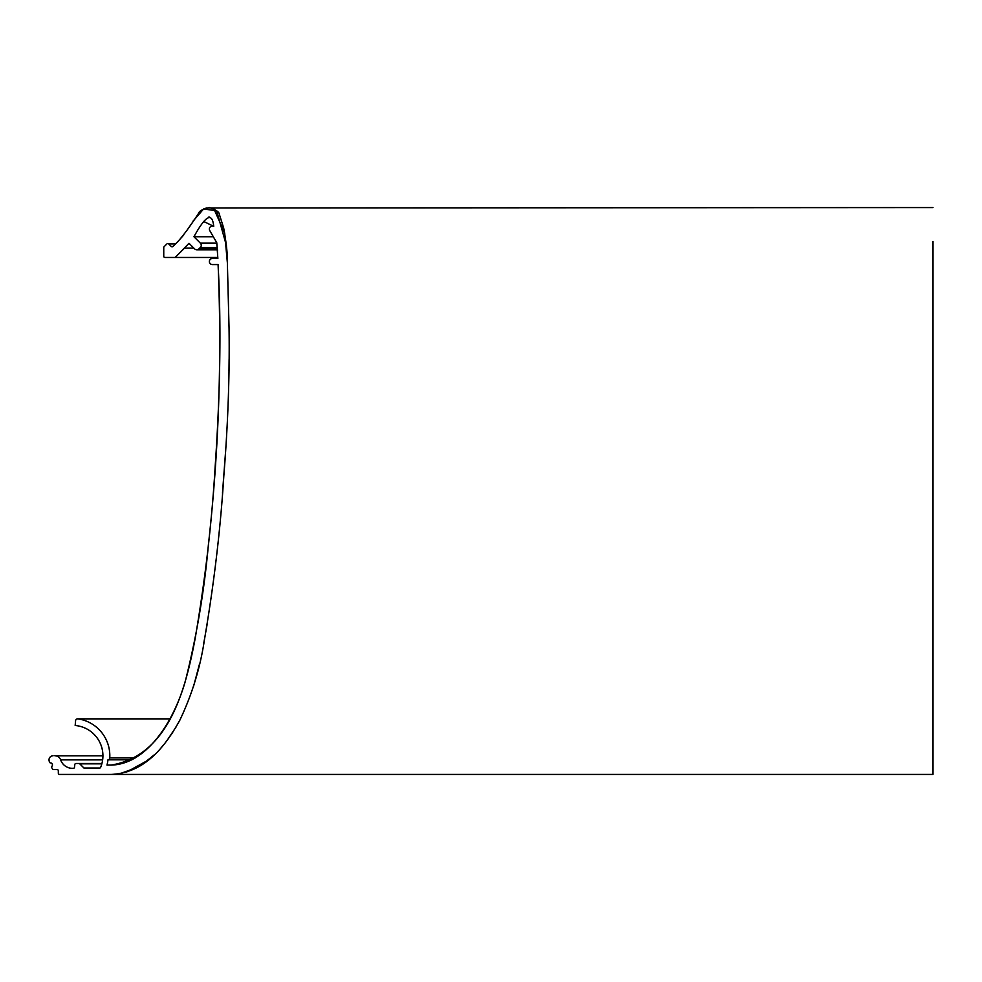 <?xml version="1.0" encoding="UTF-8"?>
<svg xmlns="http://www.w3.org/2000/svg" width="982" height="982" viewBox="0 0 982 982"><rect width="100%" height="100%" fill="white"/><g stroke="black" fill="none" stroke-linecap="round" stroke-linejoin="round"><path stroke-width="1.47" d="M208.957 216.887L210.05 217.415M213.315 236.748L193.945 236.748C205.655 215.34 212.247 211.879 213.72 226.351L204.01 221.625M213.72 226.351A3.044 3.044 0 0 0 209.767 230.61L216.752 242.701L217.476 250.594M217.488 250.606L216.752 242.701L217.857 258.487L212.407 258.487A3.044 3.044 0 0 0 209.362 261.531A3.044 3.044 0 0 0 212.407 264.563L218.09 264.563C221.306 324.33 220.299 392.002 215.095 467.604C211.817 522.792 205.177 579.748 195.173 638.46C185.623 688.996 168.769 755.759 111.04 765.101L106.964 765.101A35.683 35.683 0 0 0 107.971 759.822L131.895 759.822M212.407 264.563L218.09 264.563L212.407 264.563M932.9 241.498L932.9 774.43L111.04 774.43C146.355 772.895 166.437 744.074 179.718 720.432C192.067 694.593 200.328 667.564 204.501 639.343C214.088 583.173 220.533 528.709 223.822 475.926C227.996 423.929 229.727 374.731 229.052 328.319L227.394 263.741C227.726 255.553 226.474 243.585 223.638 227.824L219.44 214.665C219.465 212.198 216.175 209.841 209.547 207.583C202.832 208.97 199.1 210.995 198.364 213.646C190.41 225.934 183.597 235.214 177.938 241.498L172.967 246.47A1.215 1.215 0 0 1 171.236 246.47L168.659 243.892A1.215 1.215 0 0 0 166.94 243.892L164.104 246.728A1.215 1.215 0 0 0 163.749 247.587L163.749 256.253A1.215 1.215 0 0 0 164.964 257.468L217.808 257.468M193.835 248.09L184.53 248.09L175.152 257.468L189.023 243.29L194.632 248.888A3.044 3.044 0 0 0 198.929 248.888L200.365 247.452A3.044 3.044 0 0 0 200.365 243.155L193.945 236.748L200.365 243.155L216.801 243.155M59.546 774.43L111.04 774.43L59.546 774.43A1.215 1.215 0 0 1 58.331 773.215L58.331 770.784L58.331 773.215M126.604 772.048L148.663 759.884M167.554 739.802L172.771 732.29M193.945 684.982L199.297 664.728M203.642 643.922L207.533 622.036M222.632 491.245L225.835 448.074M228.978 370.914L229.101 359.572M227.345 262.525L224.669 232.967L213.843 208.761M932.9 207.57L206.097 207.975M199.825 211.989L189.072 227.259M183.72 234.993L177.938 241.498M102.656 759.872L60.639 759.872A6.076 6.076 0 0 0 54.882 755.784L102.926 755.784A30.405 30.405 0 0 1 100.753 767.077A2.025 2.025 0 0 1 98.875 768.354L84.783 768.354A1.215 1.215 0 0 1 83.924 767.998L79.763 763.836A1.215 1.215 0 0 0 78.904 763.48L101.932 763.48M76.031 763.48L78.904 763.48L76.031 763.48A1.215 1.215 0 0 0 74.816 764.548L74.485 767.286A1.215 1.215 0 0 1 73.282 768.354L72.521 768.354A12.57 12.57 0 0 1 60.639 759.872M107.971 759.822A2.025 2.025 0 0 0 109.763 757.92A37.304 37.304 0 0 0 77.897 718.861A2.025 2.025 0 0 0 75.589 720.702L75.172 725.489A30.405 30.405 0 0 1 102.926 755.784M53.065 755.784A4.051 4.051 0 0 0 49.1 760.657A23.924 23.924 0 0 0 49.419 762.007A1.215 1.215 0 0 0 50.524 762.904A2.025 2.025 0 0 1 51.923 766.279A1.215 1.215 0 0 0 51.776 767.703A23.924 23.924 0 0 0 52.598 769.016A1.215 1.215 0 0 0 53.605 769.569L57.116 769.569A1.215 1.215 0 0 1 58.331 770.784M172.967 246.47L171.236 246.47L168.659 243.892L175.545 243.892M166.94 243.892L164.104 246.728M163.749 247.587L163.749 256.253M189.023 243.29L194.632 248.888M217.366 248.888L198.929 248.888L200.365 247.452L217.255 247.452M209.767 230.61L216.752 242.701M218.09 264.563C222.018 358.626 218.777 452.113 208.368 545.047C204.182 591.606 196.461 637.158 185.193 681.692C172.906 724.029 145.557 764.364 111.04 765.101L106.964 765.101M100.017 767.998L83.924 767.998L79.763 763.836L101.846 763.836M193.061 221.122L203.618 208.957L216.666 210.823L226.461 245.733M225.725 449.744L222.472 493.21M207.288 623.472L203.409 645.162M197.235 673.198L193.552 686.246M176.159 726.827L167.149 740.33M163.589 744.859L161.122 747.756M154.849 754.385L141.469 765.064M137.836 767.224L120.086 773.632M77.897 718.861L169.96 718.861M109.763 757.92L135.295 757.92M212.407 226.044L213.646 226.044M196.781 249.784L217.427 249.784M167.799 243.536L175.901 243.536M77.603 718.849L169.972 718.849"/></g></svg>
